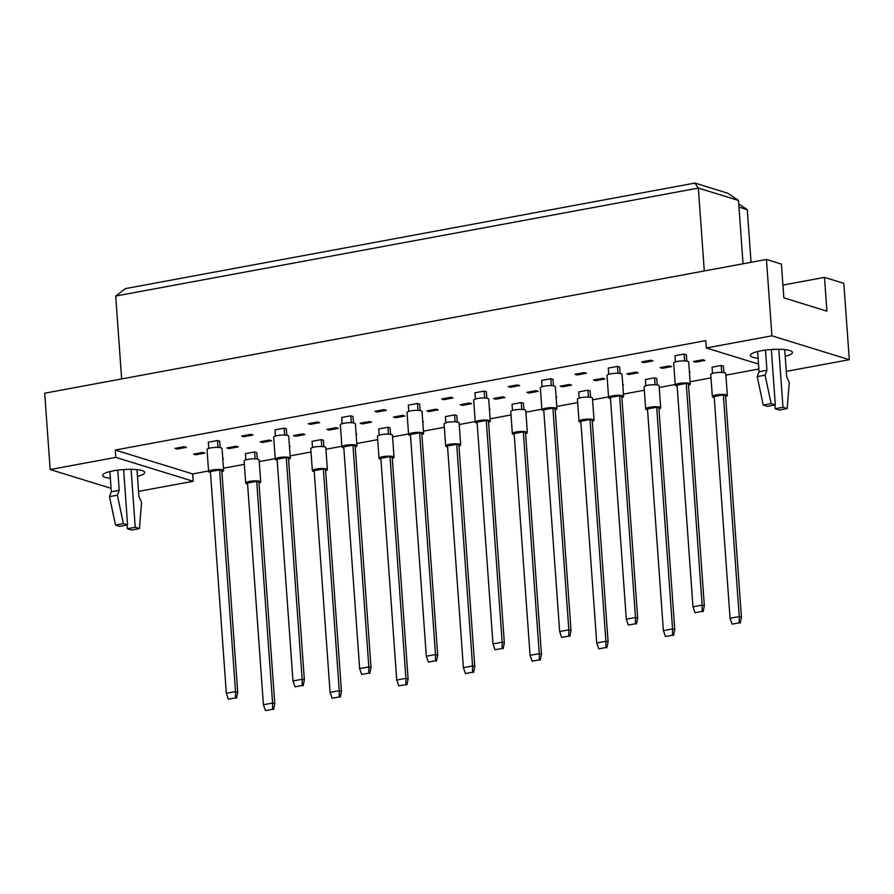 <?xml version="1.0" encoding="UTF-8"?>
<svg xmlns="http://www.w3.org/2000/svg" width="894" height="894" viewBox="0 0 894 894"><rect width="100%" height="100%" fill="white"/><g stroke="black" fill="none" stroke-linecap="round" stroke-linejoin="round"><path stroke-width="1.34" d="M758.101 358.259A21.076 4.403 -4.1 0 1 750.39 355.443A21.076 4.403 -4.1 0 1 761.196 350.772A21.076 4.403 -4.1 0 1 792.43 352.426A21.076 4.403 -4.1 0 1 785.211 356.315M110.364 478.279A21.076 4.403 -4.1 0 1 102.654 475.463A21.076 4.403 -4.1 0 1 113.46 470.803A21.076 4.403 -4.1 0 1 144.705 472.445A21.076 4.403 -4.1 0 1 137.475 476.334M675.417 361.958L674.97 355.745L684.156 354.046L686.346 354.717L686.804 361.142M693.509 361.467L702.695 359.768L704.885 360.438L695.7 362.148L693.509 361.467M695.7 362.148L695.621 361.075M712.496 373.413L712.049 367.199L721.234 365.49L723.425 366.171L723.883 372.597M641.635 361.925L650.821 360.215L653.011 360.897L643.825 362.595L641.635 361.925M643.825 362.595L643.747 361.534M660.174 367.646L669.36 365.948L671.55 366.618L662.365 368.317L660.174 367.646M662.365 368.317L662.286 367.255M689.408 372.139L690.101 372.34L689.43 372.463M608.747 374.318L608.3 368.093L617.486 366.395L619.676 367.076L620.134 373.491M626.85 373.826L636.036 372.116L638.227 372.798L629.041 374.497L626.85 373.826M629.041 374.497L628.963 373.435M645.837 385.761L645.39 379.548L654.576 377.849L656.766 378.52L657.224 384.945M574.976 374.273L584.162 372.574L586.352 373.245L577.166 374.955L574.976 374.273M577.166 374.955L577.088 373.882M593.515 379.995L602.701 378.296L604.892 378.978L595.706 380.676L593.515 379.995M595.706 380.676L595.627 379.604M622.749 384.487L623.431 384.699L622.772 384.822M542.088 386.666L541.641 380.453L550.827 378.743L553.017 379.425L553.475 385.85M560.18 386.174L569.366 384.476L571.557 385.146L562.371 386.856L560.18 386.174M562.371 386.856L562.292 385.783M579.167 398.121L578.72 391.896L587.906 390.197L590.096 390.879L590.565 397.294M508.306 386.621L517.492 384.923L519.682 385.605L510.496 387.303L508.306 386.621M510.496 387.303L510.418 386.23M526.857 392.354L536.042 390.644L538.222 391.326L529.036 393.025L526.857 392.354M529.036 393.025L528.969 391.963M556.09 396.835L556.772 397.048L556.113 397.171M475.418 399.015L474.982 392.801L484.168 391.103L486.358 391.773L486.817 398.199M493.522 398.523L502.707 396.824L504.898 397.506L495.712 399.205L493.522 398.523M495.712 399.205L495.634 398.132M512.508 410.469L512.061 404.256L521.247 402.546L523.437 403.228L523.895 409.653M441.647 398.981L450.833 397.271L453.023 397.953L443.837 399.652L441.647 398.981M443.837 399.652L443.759 398.59M460.186 404.703L469.372 403.004L471.563 403.675L462.377 405.384L460.186 404.703M462.377 405.384L462.299 404.311M489.42 409.195L490.102 409.407L489.443 409.53M408.759 411.374L408.312 405.15L417.498 403.451L419.688 404.133L420.146 410.558M426.851 410.882L436.037 409.173L438.228 409.854L429.042 411.553L426.851 410.882M429.042 411.553L428.975 410.491M445.849 422.817L445.402 416.604L454.588 414.905L456.778 415.576L457.236 422.002M374.988 411.329L384.174 409.631L386.353 410.301L377.167 412.011L374.988 411.329M377.167 412.011L377.1 410.938M393.528 417.051L402.713 415.352L404.904 416.034L395.718 417.733L393.528 417.051M395.718 417.733L395.64 416.66M422.761 421.543L423.443 421.756L422.784 421.879M342.1 423.722L341.653 417.509L350.839 415.811L353.029 416.481L353.488 422.907M360.193 423.231L369.378 421.532L371.569 422.203L362.383 423.912L360.193 423.231M362.383 423.912L362.305 422.84M379.179 435.177L378.732 428.952L387.918 427.254L390.108 427.935L390.577 434.361M308.318 423.689L317.504 421.979L319.694 422.661L310.509 424.359L308.318 423.689M310.509 424.359L310.43 423.287M326.858 429.411L336.043 427.712L338.234 428.382L329.048 430.081L326.858 429.411M329.048 430.081L328.981 429.019M356.091 433.892L356.784 434.104L356.125 434.227M275.43 436.071L274.983 429.858L284.169 428.159L286.359 428.829L286.829 435.255M293.534 435.59L302.72 433.881L304.91 434.562L295.724 436.261L293.534 435.59M295.724 436.261L295.646 435.188M312.52 447.525L312.073 441.312L321.259 439.602L323.449 440.284L323.907 446.709M241.659 436.037L250.845 434.339L253.036 435.009L243.85 436.708L241.659 436.037M243.85 436.708L243.771 435.646M260.199 441.759L269.385 440.06L271.575 440.731L262.389 442.441L260.199 441.759M262.389 442.441L262.311 441.368M289.433 446.251L290.114 446.464L289.455 446.587M208.771 448.43L208.324 442.217L217.51 440.507L219.7 441.189L220.159 447.615M226.864 447.939L236.05 446.24L238.24 446.911L229.054 448.609L226.864 447.939M229.054 448.609L228.976 447.548M245.85 459.874L245.414 453.66L254.6 451.962L256.79 452.632L257.248 459.058M174.989 448.386L184.175 446.687L186.365 447.358L177.18 449.067L174.989 448.386M177.18 449.067L177.113 447.995M193.54 454.118L202.726 452.409L204.916 453.09L195.73 454.789L193.54 454.118M195.73 454.789L195.652 453.727M222.774 458.6L223.455 458.812L222.796 458.935M758.514 364.082L706.305 347.967L771.913 335.809L849.3 359.701L786.284 371.368M111.091 488.347L50.176 469.54L44.7 393.192L766.449 259.45L781.412 264.076L783.837 297.847L826.905 311.146L824.48 277.375L843.824 283.342L849.3 359.701M771.913 335.809L766.449 259.45M50.176 469.54L115.784 457.382L115.259 450.04L705.779 340.625L706.305 347.967M115.259 450.04L192.646 473.932L208.57 470.982M223.455 468.221L244.353 464.355M259.249 461.595L275.229 458.633M290.125 455.873L311.023 451.995M325.908 449.246L341.888 446.285M356.784 443.525L377.681 439.647M392.578 436.887L408.558 433.925M423.454 431.165L444.34 427.298M459.237 424.538L475.217 421.577M490.113 418.817L511.01 414.939M525.907 412.179L541.887 409.217M556.772 406.457L577.669 402.591M592.566 399.83L608.546 396.869M623.442 394.109L644.328 390.242M659.224 387.482L675.205 384.521M690.101 381.76L710.998 377.883M725.894 375.122L758.872 369.01M192.646 473.932L193.171 481.274L138.559 491.398M115.784 457.382L193.171 481.274M824.48 277.375L782.92 285.074M751.049 262.3L747.283 209.665L738.98 207.095M743.037 263.786L738.5 200.468L698.348 188.075L115.706 296.037L121.651 378.933M704.293 270.971L698.348 188.075L694.917 183.069L727.761 193.216L738.5 200.468M115.706 296.037L125.395 288.606L694.917 183.069M747.283 209.665L738.746 203.899M221.891 471.686A7.532 1.576 175.9 0 0 223.623 470.523A7.532 1.576 175.9 0 0 222.684 469.853A7.532 1.576 175.9 0 0 214.18 469.674A7.532 1.576 175.9 0 0 208.615 471.607A7.532 1.576 175.9 0 0 209.554 472.278A7.532 1.576 175.9 0 0 210.492 472.501M223.623 470.523L222.047 448.509A7.532 1.576 175.9 0 0 221.097 447.827A7.532 1.576 175.9 0 0 212.604 447.648A7.532 1.576 175.9 0 0 207.028 449.581L208.615 471.607M219.611 469.875L235.513 691.598L226.327 693.308L210.425 471.585L219.611 469.875L221.801 470.557L237.703 692.28L235.513 691.598L235.468 697.845L228.383 699.164L235.468 697.845M226.327 693.308L228.383 699.164M236.485 698.169L237.703 692.28M217.51 440.507L218.002 447.402M258.969 483.129A7.532 1.576 175.9 0 0 260.713 481.978A7.532 1.576 175.9 0 0 259.763 481.296A7.532 1.576 175.9 0 0 251.259 481.128A7.532 1.576 175.9 0 0 245.694 483.051A7.532 1.576 175.9 0 0 246.643 483.732A7.532 1.576 175.9 0 0 247.582 483.945M260.713 481.978L259.126 459.952A7.532 1.576 175.9 0 0 258.187 459.27A7.532 1.576 175.9 0 0 249.683 459.103A7.532 1.576 175.9 0 0 244.118 461.025L245.694 483.051M256.701 481.33L272.592 703.053L263.406 704.751L247.515 483.028L256.701 481.33L258.891 482L274.782 703.723L272.592 703.053L272.547 709.3L265.462 710.607L272.547 709.3M263.406 704.751L265.462 710.607M273.575 709.612L274.782 703.723M254.6 451.962L255.092 458.857M288.55 459.326A7.532 1.576 175.9 0 0 290.293 458.175A7.532 1.576 175.9 0 0 289.343 457.493A7.532 1.576 175.9 0 0 280.839 457.326A7.532 1.576 175.9 0 0 275.274 459.248A7.532 1.576 175.9 0 0 276.224 459.929A7.532 1.576 175.9 0 0 277.162 460.142M290.293 458.175L288.706 436.149A7.532 1.576 175.9 0 0 287.767 435.467A7.532 1.576 175.9 0 0 279.263 435.3A7.532 1.576 175.9 0 0 273.698 437.222L275.274 459.248M286.281 457.527L302.172 679.25L292.986 680.949L277.095 459.225L286.281 457.527L288.471 458.197L304.362 679.921L302.172 679.25L302.127 685.497L295.042 686.816L302.127 685.497M292.986 680.949L295.042 686.816M303.144 685.81L304.362 679.921M284.169 428.159L284.672 435.054M355.209 446.978A7.532 1.576 175.9 0 0 356.952 445.827A7.532 1.576 175.9 0 0 356.002 445.145A7.532 1.576 175.9 0 0 347.509 444.977A7.532 1.576 175.9 0 0 341.933 446.899A7.532 1.576 175.9 0 0 342.883 447.581A7.532 1.576 175.9 0 0 343.821 447.793M356.952 445.827L355.376 423.801A7.532 1.576 175.9 0 0 354.426 423.119A7.532 1.576 175.9 0 0 345.922 422.951A7.532 1.576 175.9 0 0 340.357 424.873L341.933 446.899M352.94 445.167L368.831 666.902L359.645 668.6L343.754 446.877L352.94 445.167L355.13 445.849L371.021 667.572L368.831 666.902L368.786 673.148L361.701 674.456L368.786 673.148M359.645 668.6L361.701 674.456M369.814 673.461L371.021 667.572M350.839 415.811L351.331 422.706M421.879 434.618A7.532 1.576 175.9 0 0 423.611 433.467A7.532 1.576 175.9 0 0 422.672 432.797A7.532 1.576 175.9 0 0 414.168 432.618A7.532 1.576 175.9 0 0 408.603 434.551A7.532 1.576 175.9 0 0 409.541 435.222A7.532 1.576 175.9 0 0 410.48 435.434M423.611 433.467L422.035 411.441A7.532 1.576 175.9 0 0 421.085 410.771A7.532 1.576 175.9 0 0 412.592 410.592A7.532 1.576 175.9 0 0 407.016 412.525L408.603 434.551M419.61 432.819L435.501 654.542L426.315 656.241L410.424 434.518L419.61 432.819L421.8 433.501L437.691 655.224L435.501 654.542L435.456 660.789L428.371 662.108L435.456 660.789M426.315 656.241L428.371 662.108M436.473 661.113L437.691 655.224M417.498 403.451L417.99 410.346M488.537 422.27A7.532 1.576 175.9 0 0 490.281 421.119A7.532 1.576 175.9 0 0 489.331 420.437A7.532 1.576 175.9 0 0 480.827 420.269A7.532 1.576 175.9 0 0 475.262 422.191A7.532 1.576 175.9 0 0 476.211 422.873A7.532 1.576 175.9 0 0 477.15 423.086M490.281 421.119L488.694 399.093A7.532 1.576 175.9 0 0 487.755 398.411A7.532 1.576 175.9 0 0 479.251 398.243A7.532 1.576 175.9 0 0 473.686 400.166L475.262 422.191M486.269 420.471L502.16 642.194L492.974 643.892L477.083 422.169L486.269 420.471L488.459 421.141L504.35 642.864L502.16 642.194L502.115 648.441L495.03 649.748L502.115 648.441M492.974 643.892L495.03 649.748M503.143 648.753L504.35 642.864M484.168 391.103L484.66 397.998M325.639 470.78A7.532 1.576 175.9 0 0 327.372 469.629A7.532 1.576 175.9 0 0 326.422 468.948A7.532 1.576 175.9 0 0 317.929 468.78A7.532 1.576 175.9 0 0 312.364 470.702A7.532 1.576 175.9 0 0 313.302 471.384A7.532 1.576 175.9 0 0 314.241 471.596M327.372 469.629L325.796 447.603A7.532 1.576 175.9 0 0 324.846 446.922A7.532 1.576 175.9 0 0 316.342 446.754A7.532 1.576 175.9 0 0 310.777 448.676L312.364 470.702M323.36 468.97L339.262 690.693L330.076 692.403L314.174 470.68L323.36 468.97L325.55 469.652L341.452 691.375L339.262 690.693L339.217 696.951L332.121 698.259L339.217 696.951M330.076 692.403L332.121 698.259M340.234 697.264L341.452 691.375M321.259 439.602L321.751 446.508M392.298 458.421A7.532 1.576 175.9 0 0 394.042 457.27A7.532 1.576 175.9 0 0 393.092 456.599A7.532 1.576 175.9 0 0 384.588 456.421A7.532 1.576 175.9 0 0 379.022 458.354A7.532 1.576 175.9 0 0 379.972 459.024A7.532 1.576 175.9 0 0 380.911 459.237M394.042 457.27L392.455 435.244A7.532 1.576 175.9 0 0 391.516 434.573A7.532 1.576 175.9 0 0 383.012 434.395A7.532 1.576 175.9 0 0 377.447 436.328L379.022 458.354M390.03 456.622L405.921 678.345L396.735 680.043L380.844 458.32L390.03 456.622L392.22 457.303L408.111 679.027L405.921 678.345L405.876 684.592L398.791 685.91L405.876 684.592M396.735 680.043L398.791 685.91M406.893 684.905L408.111 679.027M387.918 427.254L388.421 434.149M458.957 446.072A7.532 1.576 175.9 0 0 460.701 444.921A7.532 1.576 175.9 0 0 459.751 444.24A7.532 1.576 175.9 0 0 451.258 444.072A7.532 1.576 175.9 0 0 445.681 445.994A7.532 1.576 175.9 0 0 446.631 446.676A7.532 1.576 175.9 0 0 447.57 446.888M460.701 444.921L459.125 422.896A7.532 1.576 175.9 0 0 458.175 422.214A7.532 1.576 175.9 0 0 449.671 422.046A7.532 1.576 175.9 0 0 444.106 423.968L445.681 445.994M456.689 444.273L472.58 665.996L463.394 667.695L447.503 445.972L456.689 444.273L458.879 444.944L474.77 666.667L472.58 665.996L472.535 672.243L465.45 673.551L472.535 672.243M463.394 667.695L465.45 673.551M473.563 672.556L474.77 666.667M454.588 414.905L455.08 421.8M525.627 433.724A7.532 1.576 175.9 0 0 527.359 432.573A7.532 1.576 175.9 0 0 526.421 431.891A7.532 1.576 175.9 0 0 517.917 431.713A7.532 1.576 175.9 0 0 512.351 433.646A7.532 1.576 175.9 0 0 513.29 434.328A7.532 1.576 175.9 0 0 514.229 434.54M527.359 432.573L525.784 410.547A7.532 1.576 175.9 0 0 524.834 409.865A7.532 1.576 175.9 0 0 516.341 409.687A7.532 1.576 175.9 0 0 510.765 411.62L512.351 433.646M523.348 431.914L539.25 653.637L530.064 655.347L514.162 433.624L523.348 431.914L525.538 432.595L541.44 654.319L539.25 653.637L539.205 659.895L532.12 661.202L539.205 659.895M530.064 655.347L532.12 661.202M540.222 660.208L541.44 654.319M521.247 402.546L521.738 409.441M123.607 469.551L127.574 524.901L123.372 523.605L117.382 495.198L119.204 490.303L111.325 491.756L109.884 471.574M119.204 490.303L117.762 470.132M117.382 495.198L109.504 496.651L111.325 491.756M123.372 523.605L115.505 525.069L109.504 496.651M127.574 524.901L119.695 526.365L115.505 525.069M136.994 469.629L138.916 496.382L141.543 502.651L139.43 528.566L135.24 527.27L127.361 528.734L127.093 524.99M135.24 527.27L131.083 469.316M139.43 528.566L131.563 530.03L127.361 528.734M771.343 349.52L775.31 404.881L771.109 403.585L765.108 375.167L766.94 370.272L759.062 371.736L757.62 351.554M766.94 370.272L765.487 350.102M765.108 375.167L757.24 376.631L759.062 371.736M771.109 403.585L763.23 405.049L757.24 376.631M775.31 404.881L767.432 406.345L763.23 405.049M784.731 349.61L786.653 376.363L789.279 382.632L787.167 408.547L782.976 407.251L775.098 408.703L774.83 404.971M782.976 407.251L778.819 349.297M787.167 408.547L779.3 410L775.098 408.703M555.208 409.921A7.532 1.576 175.9 0 0 556.94 408.77A7.532 1.576 175.9 0 0 555.99 408.089A7.532 1.576 175.9 0 0 547.497 407.91A7.532 1.576 175.9 0 0 541.92 409.843A7.532 1.576 175.9 0 0 542.87 410.525A7.532 1.576 175.9 0 0 543.809 410.737M556.94 408.77L555.364 386.744A7.532 1.576 175.9 0 0 554.414 386.063A7.532 1.576 175.9 0 0 545.91 385.884A7.532 1.576 175.9 0 0 540.345 387.817L541.92 409.843M552.928 408.111L568.83 629.834L559.644 631.544L543.742 409.821L552.928 408.111L555.118 408.793L571.02 630.516L568.83 629.834L568.785 636.092L561.689 637.4L568.785 636.092M559.644 631.544L561.689 637.4M569.802 636.405L571.02 630.516M550.827 378.743L551.319 385.638M621.866 397.562A7.532 1.576 175.9 0 0 623.599 396.411A7.532 1.576 175.9 0 0 622.66 395.74A7.532 1.576 175.9 0 0 614.156 395.561A7.532 1.576 175.9 0 0 608.591 397.495A7.532 1.576 175.9 0 0 609.54 398.165A7.532 1.576 175.9 0 0 610.479 398.378M623.599 396.411L622.023 374.385A7.532 1.576 175.9 0 0 621.084 373.714A7.532 1.576 175.9 0 0 612.58 373.536A7.532 1.576 175.9 0 0 607.015 375.469L608.591 397.495M619.598 395.763L635.489 617.486L626.303 619.184L610.412 397.461L619.598 395.763L621.788 396.433L637.679 618.167L635.489 617.486L635.444 623.733L628.359 625.051L635.444 623.733M626.303 619.184L628.359 625.051M636.461 624.046L637.679 618.167M617.486 366.395L617.989 373.29M688.525 385.213A7.532 1.576 175.9 0 0 690.269 384.062A7.532 1.576 175.9 0 0 689.319 383.381A7.532 1.576 175.9 0 0 680.815 383.213A7.532 1.576 175.9 0 0 675.249 385.135A7.532 1.576 175.9 0 0 676.199 385.817A7.532 1.576 175.9 0 0 677.138 386.029M690.269 384.062L688.693 362.036A7.532 1.576 175.9 0 0 687.743 361.355A7.532 1.576 175.9 0 0 679.239 361.187A7.532 1.576 175.9 0 0 673.674 363.109L675.249 385.135M686.257 383.414L702.148 605.137L692.962 606.836L677.071 385.113L686.257 383.414L688.447 384.085L704.338 605.808L702.148 605.137L702.103 611.384L695.018 612.692L702.103 611.384M692.962 606.836L695.018 612.692M703.131 611.697L704.338 605.808M684.156 354.046L684.648 360.941M592.286 421.365A7.532 1.576 175.9 0 0 594.029 420.214A7.532 1.576 175.9 0 0 593.08 419.543A7.532 1.576 175.9 0 0 584.575 419.364A7.532 1.576 175.9 0 0 579.01 421.297A7.532 1.576 175.9 0 0 579.96 421.968A7.532 1.576 175.9 0 0 580.899 422.18M594.029 420.214L592.443 398.188A7.532 1.576 175.9 0 0 591.504 397.517A7.532 1.576 175.9 0 0 583 397.338A7.532 1.576 175.9 0 0 577.435 399.272L579.01 421.297M590.018 419.565L605.909 641.289L596.723 642.987L580.832 421.264L590.018 419.565L592.208 420.236L608.099 641.97L605.909 641.289L605.864 647.535L598.779 648.854L605.864 647.535M596.723 642.987L598.779 648.854M606.892 647.848L608.099 641.97M587.906 390.197L588.408 397.092M658.945 409.016A7.532 1.576 175.9 0 0 660.688 407.865A7.532 1.576 175.9 0 0 659.738 407.183A7.532 1.576 175.9 0 0 651.245 407.016A7.532 1.576 175.9 0 0 645.669 408.938A7.532 1.576 175.9 0 0 646.619 409.62A7.532 1.576 175.9 0 0 647.558 409.832M660.688 407.865L659.113 385.839A7.532 1.576 175.9 0 0 658.163 385.158A7.532 1.576 175.9 0 0 649.659 384.99A7.532 1.576 175.9 0 0 644.093 386.912L645.669 408.938M656.677 407.217L672.567 628.94L663.382 630.639L647.491 408.916L656.677 407.217L658.867 407.887L674.758 629.611L672.567 628.94L672.523 635.187L665.438 636.494L672.523 635.187M663.382 630.639L665.438 636.494M673.551 635.5L674.758 629.611M654.576 377.849L655.067 384.744M725.615 396.668A7.532 1.576 175.9 0 0 727.347 395.506A7.532 1.576 175.9 0 0 726.409 394.835A7.532 1.576 175.9 0 0 717.904 394.656A7.532 1.576 175.9 0 0 712.339 396.59A7.532 1.576 175.9 0 0 713.278 397.26A7.532 1.576 175.9 0 0 714.217 397.484M727.347 395.506L725.772 373.491A7.532 1.576 175.9 0 0 724.822 372.809A7.532 1.576 175.9 0 0 716.329 372.63A7.532 1.576 175.9 0 0 710.752 374.564L712.339 396.59M723.347 394.857L739.237 616.581L730.052 618.29L714.161 396.567L723.347 394.857L725.537 395.539L741.428 617.262L739.237 616.581L739.193 622.827L732.108 624.146L739.193 622.827M730.052 618.29L732.108 624.146M740.21 623.152L741.428 617.262M721.234 365.49L721.726 372.385M126.4 469.395L123.629 469.909M774.137 349.375L771.366 349.878"/></g></svg>
